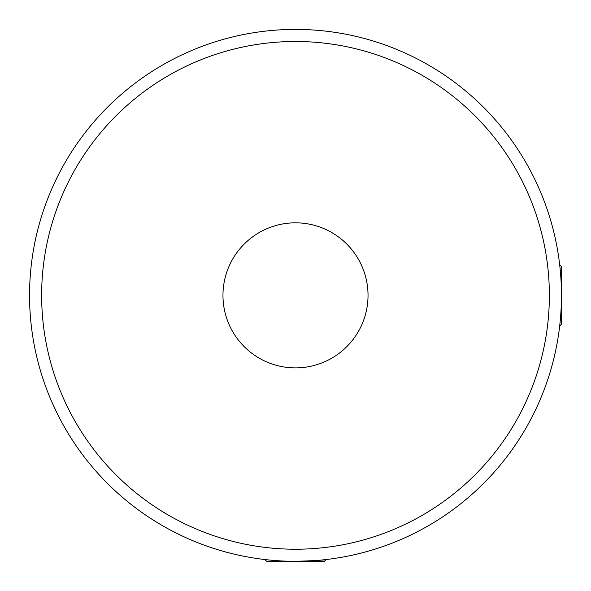<?xml version="1.0" encoding="UTF-8"?>
<svg xmlns="http://www.w3.org/2000/svg" width="591" height="591" viewBox="0 0 591 591"><rect width="100%" height="100%" fill="white"/><g stroke="black" fill="none" stroke-linecap="round" stroke-linejoin="round"><path stroke-width="0.89" d="M52.207 402.774L57.246 413.537M52.207 187.945L57.246 177.182M295.493 561.31C313.518 560.756 323.425 560.202 325.22 559.64M368.03 295.36A72.53 72.53 0 0 1 259.235 358.176A72.53 72.53 0 0 1 259.235 232.544A72.53 72.53 0 0 1 368.03 295.36M561.45 295.36A265.95 265.95 0 0 1 162.525 525.68A265.95 265.95 0 0 1 162.525 65.04A265.95 265.95 0 0 1 561.45 295.36A265.95 265.95 0 0 1 162.525 525.68A265.95 265.95 0 0 1 162.525 65.04A265.95 265.95 0 0 1 561.45 295.36M559.684 325.973L561.45 324.208L561.45 266.511L559.684 264.738M264.879 559.537L266.652 561.31L324.348 561.31L326.121 559.537M549.364 295.36A253.864 253.864 0 0 1 168.568 515.212A253.864 253.864 0 0 1 168.568 75.508A253.864 253.864 0 0 1 549.364 295.36"/></g></svg>
